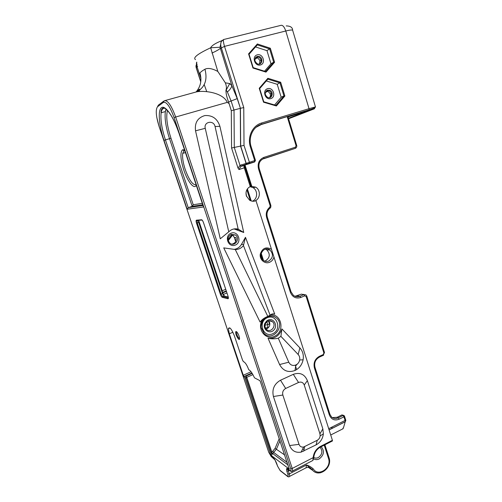 <?xml version="1.0" encoding="UTF-8"?>
<svg xmlns="http://www.w3.org/2000/svg" width="502" height="502" viewBox="0 0 502 502"><rect width="100%" height="100%" fill="white"/><g stroke="black" fill="none" stroke-linecap="round" stroke-linejoin="round"><path stroke-width="0.75" d="M178.756 132.503L203.505 206.993L178.756 132.503C173.435 116.37 165.114 104.73 161.424 107.692C157.653 110.409 159.034 125.726 164.003 140.372L187.164 209.227L188.212 207.652L192.178 206.316L193.232 204.741L170.962 138.175L169.519 138.671L192.178 206.316L202.726 204.766M243.997 376.513L244.901 377.862L270.666 454.505L271.218 455.458L289.183 469.037L260.343 381.533L259.76 380.566L254.658 377.931L254.194 377.259C252.387 373.319 250.693 370.871 249.117 369.911L248.735 369.723C247.235 365.638 245.666 363.04 244.028 361.923L243.37 361.609L242.447 359.871L234.352 335.744C231.535 328.86 229.552 326.507 228.391 328.672L229.314 333.774L243.269 375.251L244.072 376.563M236.285 331.54L235.877 331.59C234.359 333.265 240.22 343.431 239.492 337.833C238.776 334.74 237.71 332.644 236.285 331.54M184.498 149.897L182.464 149.816C180.042 152.589 180.469 159.272 183.745 169.877C187.503 181.486 194.199 189.932 196.244 185.263M244.901 377.862L245.917 377.686L270.998 452.365L271.833 452.107L246.764 377.422L246.005 376.149L245.917 377.686L252.914 374.661M270.998 452.365L271.72 453.35L271.833 452.107L272.762 451.204L273.684 452.471L276.464 449.058L280.034 440.737M270.666 454.505L271.72 453.35L272.31 453.676L272.059 452.804M272.31 453.676L272.624 453.915L272.46 453.425L272.755 453.607L273.684 452.471L287.276 462.511M332.305 417.601L337.2 417.281L341.931 414.922L336.898 417.419M344.485 416.139L344.083 415.593L341.931 414.922L343.65 415.38M297.335 364.05L295.741 365.826M238.331 334.276L238.952 335.775M239.542 338.605C237.954 337.683 236.938 335.606 236.492 332.38L236.756 331.86M266.782 316.837C261.918 318.877 260.551 326.871 261.304 327.837L264.146 333.523C273.019 342.389 286.021 324.97 276.044 317.741C273.408 315.827 270.547 315.463 267.44 316.649C264.454 317.998 262.483 320.339 261.523 323.671M267.942 316.329C272.981 315.105 274.531 316.712 276.025 317.728L276.025 317.728C273.722 315.927 270.785 315.632 267.233 316.862L267.359 317.678C277.01 313.568 282.231 329.758 272.605 333.799C263.01 338.072 257.582 321.7 267.359 317.678M268.131 320.05L266.719 320.897L264.836 323.37C262.138 329.262 269.442 334.721 273.772 330.115C278.265 325.729 273.728 317.565 268.131 320.05M332.217 441.07L332.406 440.304L271.488 249.306C266.173 246.451 262.439 248.038 260.281 254.075C259.339 259.503 264.705 264.29 269.461 262.339C271.783 261.354 273.276 259.572 273.941 256.993M271.488 249.306L255.982 200.687C253.78 201.603 251.621 201.415 249.519 200.129L246.369 195.937C245.378 191.664 246.67 188.532 250.247 186.543L250.987 186.236L245.026 167.555M244.016 145.379L249.394 162.297L240.025 165.415L240.922 166.319L238.996 169.538L238.011 168.095L231.566 148.002L244.016 145.379L243.771 107.585L240.414 108.288L240.671 146L246.175 163.294L246.777 164.06L247.724 164.173L254.627 161.964L254.696 160.584L249.394 162.297L249.331 163.677M229.709 83.527L226.17 90.147L227.362 91.941C229.803 89.908 231.309 87.85 231.886 85.767L229.709 83.527L225.348 82.843C226.521 85.886 226.728 88.346 225.975 90.216L225.956 90.354C225.963 93.661 226.841 97.539 228.598 101.988L231.303 110.722L231.566 148.002M229.006 103.512L227.262 102.377C222.75 91.973 201.948 89.99 195.272 92.217L165.321 100.482M322.849 428.871L307.393 380.635C304.62 374.185 299.926 372.082 293.306 374.335L280.505 380.221C274.186 383.917 271.827 389.345 273.421 396.511L289.623 445.531C291.781 450.821 295.615 453.017 301.131 452.12L316.122 444.854C320.289 442.507 322.704 438.861 323.363 433.923L322.849 428.871L319.943 433.816L304.237 384.99C303.108 382.38 301.213 381.539 298.546 382.468L285.676 388.46C283.147 389.96 282.199 392.15 282.839 395.03L299.016 444.358C299.876 446.491 301.413 447.376 303.635 447.025L317.214 440.292C318.902 439.344 319.881 437.869 320.15 435.868L319.943 433.816M195.535 130.815L205.255 128.324L228.761 231.824L220.265 238.808L195.535 130.815C194.538 122.783 197.644 117.7 204.866 115.56C212.409 115.102 217.422 118.692 219.914 126.328L243.74 232.489L234.089 228.931M233.806 249.375C237.126 249.03 239.674 247.379 241.456 244.411L245.472 237.314L274.745 314.133L274.217 313.97M235.269 249.513L267.823 316.411C264.454 317.716 261.875 319.592 260.086 322.052L223.723 247.888L235.269 249.513C238.613 249.569 241.337 248.233 243.439 245.503L270.095 315.181C271.544 313.894 273.094 313.543 274.745 314.133M279.589 364.54L268.024 338.235C274.782 338.969 279.407 335.863 281.898 328.917L299.882 347.892C302.781 351.149 303.854 355.115 303.108 359.783C302.028 364.772 299.317 368.336 294.981 370.489C288.217 372.898 283.09 370.915 279.589 364.54L288.769 362.206L278.29 338.197C274.795 339.032 271.369 339.045 268.024 338.235M231.209 233.135C223.948 235.689 227.971 247.869 235.143 245.139C242.322 242.56 238.4 230.487 231.209 233.135M319.969 447.351L320.414 447.734C322.842 451.373 322.165 454.63 318.368 457.51C316.749 458.307 315.218 458.301 313.769 457.504L313.154 457.648L312.922 460.434L311.761 461.031M246.57 196.489L245.986 192.969M252.38 201.202C257.683 199.225 258.103 190.496 253.027 187.66L249.996 186.656M250.981 186.229L255.725 187.171C260.795 190.007 260.444 198.723 255.185 200.794L255.242 200.969M255.982 200.687L255.185 200.794M241.318 164.75L242.359 165.767L247.505 164.236M231.303 110.722L240.289 108.35L240.54 146.044L246.049 163.332L246.645 164.098L242.359 165.767M244.863 164.781L244.003 165.61L241.048 166.35M244.01 166.821L244.267 167.825L245.026 167.561L244.468 165.873L244.003 165.61L244.01 166.821L244.675 166.413L244.499 164.901M247.63 164.198L246.645 164.098L254.815 161.707L255.449 160.333L254.696 160.584L250.442 147.111C247.047 137.084 252.481 125.506 261.661 122.984L309.025 108.677L285.776 30.992C289.416 30.095 291.693 29.813 292.616 30.145L292.791 30.729M267.886 78.281L259.233 88.27L263.544 102.195L276.389 105.972L284.866 96.014L280.674 82.24L267.886 78.281L267.867 79.147L279.978 82.893L283.944 95.932L275.918 105.357L263.757 101.78L259.678 88.603L267.867 79.147M265.997 72.112L274.594 62.235L270.34 48.242L257.363 43.969L248.584 53.877L252.964 68.034L265.997 72.112L265.527 71.522L253.196 67.651L249.048 54.26L257.35 44.879L269.637 48.92L273.672 62.166L265.527 71.522M288.016 116.928L287.797 116.546M297.353 114.343L304.024 112.109L297.353 114.343M289.008 476.793L289.754 476.304L289.296 473.901L306.521 464.965L311.924 469.383L313.317 468.962C311.372 467.136 309.106 465.806 306.521 464.965L306.019 467.839M308.874 467.412L311.924 469.383L312.834 470.512C314.992 472.633 317.603 473.367 320.665 472.721M313.587 458.834C315.35 459.857 317.226 459.876 319.228 458.903C324.028 455.088 324.681 451.028 321.192 446.711M313.781 457.309L312.922 460.434L292.704 470.901L292.239 468.441L290.689 468.611C291.254 470.525 291.122 471.24 290.288 470.75L287.295 468.479L286.586 468.648L286.818 471.165L287.784 474.057C288.336 475.921 288.211 476.611 287.408 476.122L279.997 470.311L277.6 466.163L274.883 459.738L273.64 458.119L270.961 456.092L268.645 452.064L159.216 126.868C155.971 116.408 155.407 109.7 157.528 106.757L163.363 102.414C166.457 101.479 170.034 106.537 174.081 117.593L290.689 468.611M329.074 429.869L345.244 421.718L345.087 420.45L345.652 419.898L344.516 416.265L343.945 416.817L345.087 420.45L328.703 428.695M345.608 419.754L345.652 419.898C345.934 420.243 345.796 420.852 345.244 421.718L343.462 427.76M343.594 427.321L342.703 428.921M337.2 417.281L338.298 417.84L343.048 415.474L343.945 416.817L339.195 419.195C334.608 420.946 331.32 419.534 329.343 414.953L314.403 367.928C313.298 362.777 314.955 358.917 319.366 356.338L323.238 354.575L323.903 353.013L306.17 296.538L304.77 295.835L300.798 297.485C295.954 298.928 292.478 297.19 290.376 292.277L266.675 217.673C265.583 213.425 266.612 209.943 269.756 207.232L270.176 205.814L258.536 168.973C257.325 163.382 259.107 159.523 263.876 157.383L295.364 147.218L296.061 145.68L287.226 116.715M196.075 184.749C192.755 185.232 189.128 180.124 185.2 169.412C183.042 162.736 182.213 157.39 182.715 153.386L184.046 150.675L184.68 150.462M231.98 244.129C235.294 243.244 236.618 241.035 235.959 237.496L234.34 237.446L232.633 235.018L231.271 234.321M266.11 329.03L267.961 328.101L269.373 326.231C270.158 324.223 269.907 322.435 268.62 320.866M268.037 321.06C269.643 320.452 271.105 320.665 272.423 321.707C277.054 325.321 270.873 333.529 266.549 329.469C264.956 327.888 264.579 325.967 265.414 323.708L266.913 321.738L268.037 321.06M222.499 292.202L222.028 290.802M231.19 234.352L235.476 234.992C240.684 238.538 234.854 247.266 229.947 243.238C227.017 239.749 227.431 236.787 231.19 234.352M264.642 261.103L265.464 260.858C270.026 257.727 270.465 254.062 266.794 249.864L265.401 249.136M268.614 261.122C266.75 261.78 265 261.536 263.362 260.381C257.137 256.102 264.014 245.34 269.957 250.002C273.659 254.25 273.213 257.959 268.614 261.122M267.685 88.634C261.981 90.191 265.119 100.325 270.76 98.624C276.42 97.049 273.339 86.99 267.685 88.634M267.591 90.134L269.781 90.291C274.199 91.979 271.952 99.521 267.654 97.438C264.485 94.752 264.466 92.318 267.591 90.134M270.02 97.576C272.228 95.047 271.908 92.738 269.053 90.661L266.675 90.567M266.311 80.947L277.236 84.317L281.176 97.225L274.581 104.968M257.288 54.831C251.502 56.287 254.683 66.584 260.412 64.984C266.148 63.509 263.023 53.287 257.288 54.831M257.212 56.406L259.214 56.525C263.763 58.012 261.95 65.781 257.495 63.879C254.068 61.169 253.981 58.684 257.212 56.406M260.023 63.842C261.944 61.175 261.435 58.891 258.511 56.983L255.97 57.065M255.543 46.931L266.976 50.664L270.973 63.785L264.516 71.202M280.674 82.24L277.236 84.317M284.866 96.014L283.944 95.932L281.176 97.225M259.233 88.27L259.678 88.603M263.544 102.195L263.757 101.78M276.389 105.972L275.918 105.357M257.363 43.969L257.35 44.879M270.34 48.242L266.976 50.664M248.584 53.877L249.048 54.26M252.964 68.034L253.196 67.651M274.594 62.235L273.672 62.166L270.973 63.785M223.716 39.451L221.263 41.61L222.248 40.21M196.753 62.085L196.74 65.856L200.913 78.387M200.787 81.6L196.238 67.506L196.483 62.643M197.186 64.821L196.74 65.856M221.263 41.61C220.566 43.291 220.573 45.299 221.275 47.646L240.414 108.288L237.214 98.612L231.886 85.767L220.045 47.238L210.671 47.772L217.818 71.441L225.348 82.843M220.045 47.238L221.194 41.76M221.815 40.675C215.471 43.185 211.756 45.544 210.671 47.772C197.675 53.839 192.624 57.793 195.51 59.619M243.771 107.585L224.507 46.379C223.139 41.635 223.051 39.3 224.25 39.369L280.455 25.483C282.425 24.648 284.195 26.48 285.776 30.992L224.507 46.379L220.127 48.556C218.445 49.874 215.722 51.373 211.969 53.061M281.898 328.917L280.907 336.371L298.15 354.475C299.506 355.987 300.008 357.826 299.656 360.003C299.154 362.325 297.893 363.988 295.879 364.979C292.741 366.077 290.376 365.155 288.769 362.206M280.907 336.371L278.29 338.197M267.823 316.411L270.095 315.181M205.255 128.324C203.505 121.628 213.808 119.783 215.057 126.523L238.174 229.132L243.74 232.489M228.761 231.824C231.46 229.163 234.597 228.272 238.174 229.132M206.774 91.684L204.214 84.606M217.812 71.447C212.264 68.467 207.979 67.726 204.954 69.22C202.293 70.763 200.618 72.024 199.947 73.003C199.551 73.7 199.852 75.168 200.844 77.402M199.947 73.003C201.992 80.151 200.725 86.444 196.15 91.885M196.395 91.885L197.669 91.345C205.149 86.695 207.577 79.316 204.954 69.22M197.33 91.684L197.669 91.345C200.712 88.308 200.172 88.521 196.056 91.973M245.472 237.314L243.439 245.503M197.424 91.665L199.099 90.354M199.269 90.391L199.049 91.458M266.204 90.962L267.98 91.213L270.227 93.843C270.634 95.424 270.365 96.71 269.417 97.714M255.531 57.529L257.463 57.667L259.967 60.466L259.415 64.043M187.164 209.227L203.505 206.993M202.984 205.538L188.212 207.652L165.434 139.876C161.782 128.631 160.345 119.595 161.136 112.768C161.644 109.662 162.78 108.137 164.53 108.2M227.964 298.753C228.517 298.734 228.529 297.849 228.002 296.105L203.523 222.712C202.858 220.886 202.218 219.907 201.603 219.769L196.414 220.183C195.943 220.403 195.981 221.395 196.527 223.17L220.365 294.272C220.993 295.992 221.627 297.008 222.26 297.322L227.964 298.753L228.328 297.956L222.618 296.544L221.1 294.103L197.261 222.963L197.104 220.591M202.256 203.354L193.232 204.741M170.962 138.175C167.034 125.876 165.873 116.646 167.473 110.49M164.003 140.372L169.519 138.671C165.886 127.445 164.493 118.422 165.346 111.588L166.357 109.398M166.036 109.129L165.346 111.588L161.136 112.768C160.753 111.137 161.738 105.734 165.98 109.091C170.366 112.988 174.614 120.8 178.725 132.528M163.363 102.414L164.154 100.802C167.48 99.779 171.314 105.188 175.656 117.029L174.081 117.593M163.476 101.31L158.293 105.2L157.528 106.757M268.645 452.064L159.216 126.868M271.413 456.625L270.961 456.092M274.01 458.615L273.64 458.119M275.56 460.993L276.658 463.359M276.615 463.315L277.6 466.163M280.43 470.845L279.997 470.311M287.966 476.712L287.408 476.122M286.818 471.165L288.33 471.001L289.296 473.901L287.784 474.057M289.528 470.38L288.33 471.001L288.11 469.709L286.485 469.226M287.991 469.213L286.586 468.648M288.424 469.546L288.11 469.709L288.173 469.351M287.772 469.044L287.295 468.479M290.903 471.378L290.288 470.75M291.907 471.428L292.704 470.901C292.095 471.623 291.361 471.698 290.501 471.121L287.508 468.849L287.859 469.803L288.481 469.59M332.406 440.304L320.395 446.447C316.166 448.851 313.75 452.584 313.154 457.648L292.239 468.441L175.656 117.029L227.268 102.37M252.173 373.388L246.005 376.149L244.141 376.469L251.922 372.986M279.3 438.535L275.077 448.368L272.762 451.204M295.49 366.046L296.632 369.591M272.002 453.501L272.285 453.036M271.218 455.458L272.755 453.607L288.123 465.065M289.183 469.037L289.246 468.435M275.077 448.368L284.797 455.057M339.195 419.195L338.298 417.84C335.8 418.975 333.56 418.706 331.571 417.024L329.939 414.388L329.343 414.953M317.352 358.453L319.46 357.066L319.366 356.338M266.869 321.776L267.792 324.612L265.012 325.177M268.658 320.91L269.492 324.079L268.457 320.91M269.781 324.819L269.492 324.079L267.792 324.612L267.673 327.574L268.714 327.329M269.825 323.934L269.819 324.424M265.451 328.026L267.673 327.574M196.966 220.604L196.815 220.146M196.527 223.17L198.698 222.461L222.493 293.551L222.875 293.331L198.66 220.328L222.198 290.721M224.231 295.948L222.863 293.35M271.061 320.935L270.54 321.154M223.321 294.417L226.948 292.986M232.922 332.261L229.314 333.774M251.069 371.769L243.269 375.251M228.002 296.105L203.505 222.693C202.833 220.962 202.275 220.096 201.829 220.083L202.25 220.196M201.603 219.769L201.829 220.083L197.65 220.409M196.414 220.183L196.922 220.962L198.365 220.46L198.698 222.461L199.106 222.292L222.875 293.331L224.344 295.96M220.365 294.272L222.493 293.551L224.017 295.992L228.259 297.021M222.26 297.322L222.618 296.544L224.017 295.992L228.253 296.977M198.384 220.347L199.106 222.292M263.104 318.983C255.656 327.988 265.734 341.699 275.347 335.863C285.117 330.536 281.233 313.65 270.452 314.88M238.996 169.538L244.267 167.825L250.247 186.543M304.017 449.773L302.712 448.907M260.908 254.859L262.389 259.465M231.955 234.603L227.983 239.686M246.865 189.743L250.341 200.587M225.731 289.34L222.217 290.714L222.524 292.271M227.362 91.941L231.146 101.084L234.026 110.158L234.29 147.494L240.025 165.415L238.011 168.095M288.556 118.698L311.66 109.756C314.239 108.714 312.533 109.078 306.553 110.867L261.762 124.182C253.121 126.347 247.919 137.416 251.201 146.879L250.442 147.111M261.58 124.44L309.069 109.863L261.762 124.182L261.661 122.984M309.069 109.863L309.025 108.677L315.469 106.932C316.185 107.139 312.307 108.984 309.069 109.863M308.849 110.12C314.478 108.438 316.072 108.099 313.624 109.091L313.763 109.034M313.624 109.091L288.581 118.773M261.084 124.64L255.932 127.382M288.481 118.441L311.66 109.756M251.753 186.142L244.932 164.756M295.49 114.218L296.004 114.431L305.982 111.463L288.43 118.284M288.361 116.37L288.11 116.966L296.004 114.431M329.03 457.667L328.496 458.445C332.004 467.738 318.393 477.295 313.317 468.962M324.223 445.161L328.496 458.445M310.656 468.667L308.95 467.331M320.232 447.207L320.395 446.447M329.092 429.925L345.225 421.793L345.734 420.695M331 427.541L332.92 427.993M343.199 428.67L330.711 435.008M323.313 355.347L323.671 355.071M329.896 414.244L315.03 367.42L314.403 367.928M314.986 367.295L315.03 367.42C313.963 362.864 315.438 359.413 319.46 357.066L323.319 355.303L323.238 354.575M323.043 355.491L324.512 352.529L323.903 353.013M324.48 352.423L306.81 296.124L306.17 296.538M306.791 296.048L305.894 294.85L303.898 294.605L304.77 295.835M294.975 296.28L301.338 294.147L303.898 294.605L299.932 296.249L300.798 297.485M291.016 291.781L290.376 292.277M297.215 295.847L299.932 296.249C297.617 297.128 295.452 296.845 293.444 295.402L291.041 291.857L267.39 217.347L266.675 217.673M267.378 217.31L267.39 217.347C266.361 213.563 267.265 210.463 270.107 208.041L269.756 207.232M269.957 208.311L270.107 208.041C270.66 207.916 270.923 207.069 270.879 205.513L270.176 205.814M270.873 205.481L259.264 168.716L258.536 168.973M259.264 168.716C258.153 163.683 259.722 160.276 263.977 158.488L295.427 148.316L263.795 158.732L263.876 157.383M296.061 145.68L296.713 145.467C296.958 146.728 296.525 147.682 295.427 148.316L295.364 147.218M243.282 165.302L242.899 165.967M235.695 241.431L234.409 237.49L232.633 235.018L235.476 234.992M200.756 81.864L196.175 67.695L197.675 66.333M228.598 101.988L237.214 98.612M299.882 347.892L298.15 354.475M241.456 244.411L243.746 244.474M236.618 229.571L238.883 229.502M219.914 126.328L215.057 126.523M307.393 380.635L304.237 384.99M298.546 382.468L293.306 374.335M285.676 388.46L280.505 380.221M282.839 395.03L273.421 396.511M299.016 444.358L289.623 445.531M304.683 446.642L303.723 451.166M317.214 440.292L316.122 444.854M271.356 93.454L270.227 93.843M261.09 60.052L259.967 60.466M159.19 126.887L156.806 117.506M274.889 459.838L271.162 456.437L268.595 452.013M275.548 460.974L274.901 459.857M310.374 468.335L311.039 468.435L310.067 467.676C309.514 467.23 308.272 467.224 306.358 467.663L289.754 476.304C289.139 477 288.424 477.057 287.608 476.473L280.198 470.663L277.55 466.113M270.233 320.747L270.346 321.104M229.998 328.007L228.391 328.672M227.983 296.098L228.253 296.989M236.492 332.38L237.032 332.155M236.668 331.916L235.877 331.59M320.414 447.734L319.881 447.401M255.725 187.171L253.027 187.66M251.201 146.879L255.449 160.333M310.976 109.718L311.391 109.474M311.573 109.31L311.686 108.99M244.173 165.007L244.637 166.463M287.997 116.822L304.124 111.601M324.901 444.816L329.08 457.824C332.487 467.425 319.655 477.829 312.834 470.512L308.259 467.28M332.493 440.925L320.496 447.069C316.517 449.303 314.277 452.779 313.769 457.504M296.72 145.467L287.966 116.753M304.099 294.536L303.321 294.392M243.985 165.704L244.273 165.315M185.382 152.57L182.715 153.386M263.512 260.488L261.197 253.29M235.664 241.493L234.352 237.484M228.19 240.69L232.621 235.005M251.238 200.944L247.386 188.896M222.712 292.848L226.415 291.392M222.568 292.402L226.264 290.947M272.423 321.707L269.16 320.753M266.794 249.864L269.957 250.002M265.414 323.708L264.836 323.37M266.913 321.738L266.719 320.897M269.781 90.291L269.053 90.661M259.214 56.525L258.511 56.983M315.469 106.932L292.616 30.145C292.522 27.384 290.382 25.978 286.196 25.916M195.918 65.712L196.15 67.594M299.656 360.003L303.108 359.783M295.879 364.979L294.981 370.489M303.635 447.025L301.131 452.12M320.15 435.868L323.363 433.923M199.89 89.94L198.346 91.533M199.489 91.42L199.325 90.918M196.746 220.152L196.891 220.598M184.046 150.675L182.464 149.816M265.326 92.569L267.98 91.213M254.809 59.399L257.47 57.661"/></g></svg>
